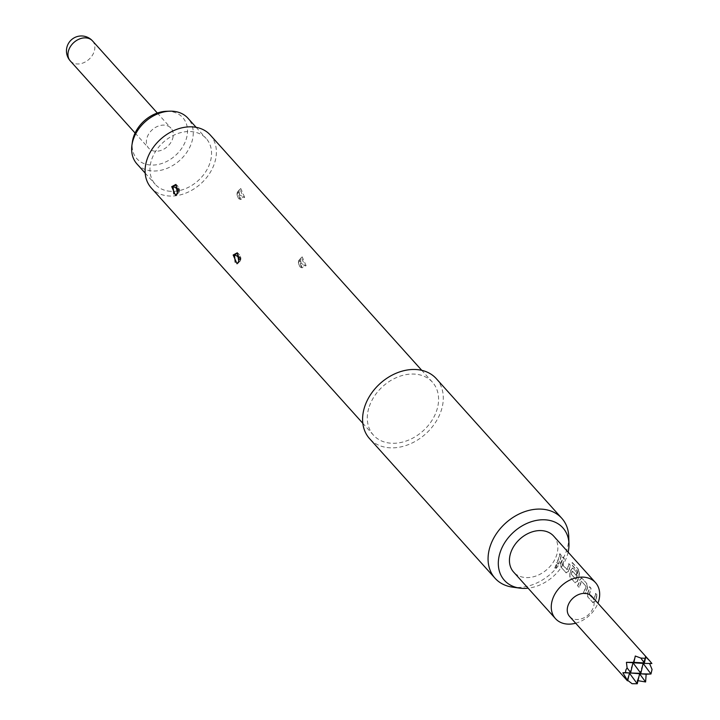 <?xml version="1.0" encoding="UTF-8"?>
<svg xmlns="http://www.w3.org/2000/svg" width="720" height="720" viewBox="0 0 720 720"><rect width="100%" height="100%" fill="white"/><g stroke="black" fill="none" stroke-linecap="round" stroke-linejoin="round"><path stroke-width="0.54" stroke-dasharray="3.6 2.7" d="M556.623 564.723C557.064 567.009 556.362 568.044 554.499 567.837L556.308 564.507L556.848 564.804C557.289 567.099 556.569 568.152 554.697 567.954L556.848 564.804M553.662 536.094A26.919 20.367 -41.9 0 1 556.497 555.561A26.919 20.367 -41.9 0 1 536.796 575.712A26.919 20.367 -41.9 0 1 513.621 572.085M556.965 562.617A26.919 20.367 138.1 0 0 558.882 558.216A26.919 20.367 138.1 0 0 559.989 553.725L561.366 555.246A26.919 20.367 138.1 0 1 560.259 559.737A26.919 20.367 138.1 0 1 558.342 564.147L556.74 562.554A26.622 20.142 138.1 0 0 559.719 553.752L559.989 553.725M561.096 563.364A26.919 20.367 138.1 0 0 561.816 561.474A26.919 20.367 138.1 0 0 562.914 556.983L564.291 558.504A26.919 20.367 138.1 0 1 563.184 562.995A26.919 20.367 138.1 0 1 562.617 564.525L567.234 569.673A26.919 20.367 138.1 0 0 567.81 568.143A26.919 20.367 138.1 0 0 568.908 563.652L570.285 565.173A26.919 20.367 138.1 0 1 569.178 569.664A26.919 20.367 138.1 0 1 568.458 571.554L565.983 572.643L561.177 567.297L560.844 563.328A26.622 20.142 138.1 0 0 562.653 557.01L562.914 556.983M568.458 571.554L565.749 572.58L566.298 572.931L561.177 567.297M570.015 573.291A26.919 20.367 138.1 0 0 570.735 571.401A26.919 20.367 138.1 0 0 571.311 569.457L573.12 568.332L577.053 572.706A26.919 20.367 138.1 0 1 576.486 575.442L572.436 571.185A26.919 20.367 138.1 0 1 571.959 572.76A26.919 20.367 138.1 0 1 571.383 574.29L576.009 579.429A26.919 20.367 138.1 0 0 576.576 577.899A26.919 20.367 138.1 0 0 577.89 571.509L572.373 565.191A26.919 20.367 138.1 0 0 572.364 562.554L578.133 568.962L579.429 572.85A26.919 20.367 138.1 0 1 578.097 579.591A26.919 20.367 138.1 0 1 577.377 581.481L574.902 582.57L570.096 577.224L569.772 573.255A26.622 20.142 138.1 0 0 571.059 569.466L571.311 569.457M577.377 581.481L574.668 582.507L575.226 582.849L570.096 577.224M577.737 585.72A26.919 20.367 138.1 0 0 579.654 581.319A26.919 20.367 138.1 0 0 580.239 579.384L582.039 578.259L586.845 583.596L587.601 587.574A26.919 20.367 138.1 0 1 587.016 589.518A26.919 20.367 138.1 0 1 585.099 593.919L583.731 592.389A26.919 20.367 138.1 0 0 585.648 587.988A26.919 20.367 138.1 0 0 586.134 586.413L581.508 581.274A26.919 20.367 138.1 0 1 581.031 582.849A26.919 20.367 138.1 0 1 579.114 587.25L577.503 585.657A26.622 20.142 138.1 0 0 579.978 579.393L580.239 579.384M587.853 593.136A26.919 20.367 138.1 0 0 588.573 591.246A26.919 20.367 138.1 0 0 589.68 586.755L591.048 588.285A26.919 20.367 138.1 0 1 589.95 592.776A26.919 20.367 138.1 0 1 589.374 594.306L594 599.445A26.919 20.367 138.1 0 0 594.567 597.915A26.919 20.367 138.1 0 0 595.674 593.424L597.042 594.954A26.919 20.367 138.1 0 1 595.944 599.445A26.919 20.367 138.1 0 1 595.224 601.335L592.74 602.415L587.943 597.078L587.61 593.1A26.622 20.142 138.1 0 0 589.41 586.791L589.68 586.755M593.064 602.712L587.943 597.078M575.667 623.214A26.919 20.367 138.1 0 0 597.915 603.225M581.031 577.908L582.039 578.259L586.845 583.596M571.059 569.466L572.85 568.368L572.112 567.99L573.12 568.332L577.053 572.706M569.574 616.437A14.958 11.313 138.1 0 0 582.453 618.453A14.958 11.313 138.1 0 0 593.397 607.257A14.958 11.313 138.1 0 0 591.822 596.439M652.05 669.447L650.421 674.217M637.974 680.769L637.308 680.58L636.714 684M627.741 680.427L627.147 679.923L627.651 680.805M568.143 552.195A39.285 29.727 -41.9 0 1 567 556.236A39.285 29.727 -41.9 0 1 528.102 588.186M568.755 536.652A44.865 33.948 -41.9 0 1 566.514 550.728A44.865 33.948 -41.9 0 1 512.577 587.142M436.311 378.675A44.865 33.948 -41.9 0 1 441.036 411.12A44.865 33.948 -41.9 0 1 408.195 444.708A44.865 33.948 -41.9 0 1 369.576 438.651M369.297 406.494A39.627 29.988 -41.9 0 1 398.304 376.821A39.627 29.988 -41.9 0 1 432.414 382.176A39.627 29.988 -41.9 0 1 436.59 410.832A39.627 29.988 -41.9 0 1 407.574 440.505A39.627 29.988 -41.9 0 1 373.464 435.159A39.627 29.988 -41.9 0 1 369.297 406.494M306.099 265.644L302.193 256.86L300.447 259.362L301.95 267.876L306.099 265.644L304.704 265.275L301.239 267.399L299.466 260.019L301.275 257.31L304.704 265.275M244.665 197.298L240.759 188.514L239.013 191.007L240.516 199.521L244.665 197.298L243.279 196.92L239.805 199.053L238.032 191.673L239.85 188.955L243.279 196.92M210.222 134.955A39.627 29.988 -41.9 0 1 214.389 163.611A39.627 29.988 -41.9 0 1 185.382 193.284A39.627 29.988 -41.9 0 1 151.272 187.938M239.589 194.868L239.319 193.185L238.158 192.483L237.987 194.652L238.833 195.444L239.589 194.868A4.185 1.269 15 0 0 243.414 196.47M301.014 263.214L300.753 261.54L299.592 260.829L299.421 263.007L300.258 263.79L301.014 263.214A4.185 1.269 15 0 0 304.848 264.816M175.626 195.453L178.218 192.735L176.598 184.932L173.268 186.633M237.06 263.808L239.652 261.081L238.032 253.278L234.693 254.979M177.894 188.685L178.695 190.557L177.75 191.475M239.319 257.031L240.129 258.903L239.175 259.821M170.577 191.313A34.245 25.911 -41.9 0 1 155.277 184.338A34.245 25.911 -41.9 0 1 156.312 150.309A34.245 25.911 -41.9 0 1 190.917 131.58A34.245 25.911 -41.9 0 1 206.217 138.555A34.245 25.911 -41.9 0 1 205.173 172.584A34.245 25.911 -41.9 0 1 170.577 191.313M136.98 163.98A34.245 25.911 138.1 0 0 152.28 170.955A34.245 25.911 138.1 0 0 186.876 152.217A34.245 25.911 138.1 0 0 187.92 118.197M166.455 111.285A30.789 23.301 -41.9 0 1 168.975 111.321A30.789 23.301 -41.9 0 1 185.976 139.86A30.789 23.301 -41.9 0 1 150.687 165.033A30.789 23.301 -41.9 0 1 132.39 141.912M627.147 679.923L635.283 656.019M637.308 680.58L645.444 656.667M172.53 138.996A14.958 11.313 138.1 0 0 170.955 128.178A14.958 11.313 138.1 0 0 158.085 126.162A14.958 11.313 138.1 0 0 147.132 137.358A14.958 11.313 138.1 0 0 148.707 148.176A14.958 11.313 138.1 0 0 161.586 150.192A14.958 11.313 138.1 0 0 172.53 138.996M558.342 564.147L558.108 564.075A26.622 20.142 138.1 0 0 561.096 555.282L561.366 555.246M558.108 564.075L556.74 562.554M559.719 553.752L561.096 555.282M562.617 564.525L562.365 564.498A26.622 20.142 138.1 0 0 564.021 558.54L564.291 558.504M562.383 564.777L567.072 569.745M566.991 569.637A26.622 20.142 138.1 0 0 568.647 563.679L568.908 563.652M568.647 563.679L570.285 565.173M568.215 571.518A26.622 20.142 138.1 0 0 570.015 565.209M560.943 567.234L560.844 563.328M562.653 557.01L564.021 558.54M571.383 574.29L575.757 579.393A26.622 20.142 138.1 0 0 577.62 571.572L572.103 565.245A26.622 20.142 138.1 0 0 572.094 562.635L572.364 562.554M572.094 562.635L578.133 568.962M577.863 569.052L579.429 572.85M577.134 581.445A26.622 20.142 138.1 0 0 579.159 572.904M569.862 577.161L569.772 573.255M576.783 572.742A26.622 20.142 138.1 0 1 576.225 575.451L576.486 575.442M576.225 575.451L572.58 571.104M571.14 574.254A26.622 20.142 138.1 0 0 572.184 571.185M586.575 583.632L587.601 587.574M587.34 587.583A26.622 20.142 138.1 0 1 584.874 593.856L585.099 593.919M584.874 593.856L583.731 592.389M583.497 592.326A26.622 20.142 138.1 0 0 585.873 586.422L586.134 586.413M585.828 586.134L581.652 581.193M581.247 581.274A26.622 20.142 138.1 0 1 578.88 587.187L579.114 587.25M578.88 587.187L577.503 585.657M579.978 579.393L581.769 578.286L581.031 577.917M589.374 594.306L589.131 594.27A26.622 20.142 138.1 0 0 590.787 588.312L591.048 588.285M589.149 594.549L593.829 599.526M593.748 599.409A26.622 20.142 138.1 0 0 595.404 593.46L595.674 593.424M595.404 593.46L597.042 594.954M596.781 594.981A26.622 20.142 138.1 0 1 594.972 601.299L595.224 601.335M594.972 601.299L592.506 602.352L593.064 602.703M587.709 597.006L587.61 593.1M589.41 586.791L590.787 588.312M239.013 191.007L238.167 191.241M300.447 259.362L299.592 259.587M237.744 193.023A4.185 1.287 -164.8 0 1 237.258 192.159L237.258 192.159A4.185 1.287 -164.8 0 1 238.032 191.673M299.178 261.378A4.185 1.287 -164.8 0 1 298.692 260.505L298.692 260.505A4.185 1.287 -164.8 0 1 299.466 260.019M177.372 192.96L178.218 192.735M238.797 261.306L239.652 261.081M178.587 191.097A4.185 1.971 -157.1 0 1 178.893 192.492L178.893 192.492A4.185 1.971 -157.1 0 1 178.056 193.158M240.021 259.443A4.185 1.971 -157.1 0 1 240.318 260.847L240.318 260.847A4.185 1.971 -157.1 0 1 239.49 261.513M70.29 60.921A14.958 11.313 138.1 0 0 83.16 62.937A14.958 11.313 138.1 0 0 94.104 51.741A14.958 11.313 138.1 0 0 92.529 40.923M432.414 382.176L421.776 370.341M240.759 188.514L237.258 192.159C236.574 194.796 237.42 197.091 239.805 199.062C238.284 199.188 237.438 196.884 237.258 192.159M302.193 256.86L298.692 260.505C297.99 263.07 298.836 265.374 301.23 267.408C299.709 267.534 298.863 265.239 298.692 260.505M373.464 435.159L362.826 423.324M178.893 192.492C180.117 190.008 179.361 187.488 176.607 184.923C177.192 187.362 179.028 182.403 178.893 192.492L176.535 195.012M240.318 260.847C241.551 258.363 240.786 255.834 238.032 253.269C238.617 255.717 240.462 250.749 240.318 260.847L237.969 263.358M196.128 127.332L206.217 138.555M301.95 267.876L301.239 267.408M240.516 199.53L239.805 199.053M237.303 252.792L238.014 253.26M175.869 184.437L176.58 184.914M157.338 113.031L170.955 128.178M145.188 173.115L155.277 184.338M135.09 133.029L148.707 148.176"/><path stroke-width="1.08" d="M555.453 618.615L513.621 572.085A26.919 20.367 -41.9 0 1 510.795 552.618A26.919 20.367 -41.9 0 1 530.496 532.458A26.919 20.367 -41.9 0 1 553.662 536.094L595.494 582.624A26.919 20.367 138.1 0 0 572.319 578.997A26.919 20.367 138.1 0 0 552.618 599.148A26.919 20.367 138.1 0 0 555.453 618.615A26.919 20.367 138.1 0 0 575.667 623.214M597.915 603.225A26.919 20.367 138.1 0 0 598.329 602.1A26.919 20.367 138.1 0 0 595.494 582.624M627.651 680.805L629.442 673.182L637.272 683.766L632.061 683.703L627.147 679.923L627.651 680.805L622.881 672.759L625.455 672.615L625.86 669.996L627.084 667.836L626.436 662.328L633.933 662.364L635.283 656.019L640.791 658.053L645.444 658.359L645.444 656.667L649.62 660.753L591.822 596.439A14.958 11.313 138.1 0 0 578.952 594.423A14.958 11.313 138.1 0 0 567.999 605.619A14.958 11.313 138.1 0 0 569.574 616.437L627.381 680.751M649.62 660.753L651.888 663.516L643.149 663.408L650.979 673.992L646.155 674.262L645.606 681.966L637.308 680.58M528.102 588.186A39.285 29.727 -41.9 0 1 519.777 588.132A39.285 29.727 -41.9 0 1 500.292 551.934A39.285 29.727 -41.9 0 1 539.091 520.002A39.285 29.727 -41.9 0 1 568.971 543.915A39.285 29.727 -41.9 0 1 568.143 552.195M519.777 588.132L512.577 587.142A44.865 33.948 -41.9 0 1 495.054 578.259A44.865 33.948 -41.9 0 1 490.329 545.814A44.865 33.948 -41.9 0 1 523.17 512.226A44.865 33.948 -41.9 0 1 561.789 518.283A44.865 33.948 -41.9 0 1 568.755 536.652L568.971 543.915M495.054 578.259L369.576 438.651A44.865 33.948 -41.9 0 1 364.851 406.206A44.865 33.948 -41.9 0 1 397.692 372.618A44.865 33.948 -41.9 0 1 436.311 378.675L561.789 518.283M362.826 423.324L151.272 187.938A39.627 29.988 -41.9 0 1 147.096 159.273A39.627 29.988 -41.9 0 1 176.112 129.609A39.627 29.988 -41.9 0 1 210.222 134.955L421.776 370.341M171.72 186.669L175.869 184.446L177.372 192.96L175.626 195.453L171.72 186.669L173.115 187.047L173.781 193.86M233.154 255.024L237.294 252.792L238.797 261.306L237.06 263.808L233.154 255.024L234.54 255.393L235.215 262.206M177.75 191.475L176.85 188.955A4.185 1.953 22.7 0 0 173.268 186.633L173.115 187.047M239.175 259.821L238.284 257.301A4.185 1.953 22.7 0 0 234.693 254.979L234.54 255.393M196.128 127.332L187.92 118.197A34.245 25.911 138.1 0 0 172.611 111.222A34.245 25.911 138.1 0 0 169.812 111.177A34.245 25.911 138.1 0 0 131.922 145.233A34.245 25.911 138.1 0 0 136.98 163.98L145.188 173.115M238.284 257.301L239.319 257.031M176.85 188.955L177.894 188.685M649.71 663.831L652.05 669.447L650.979 673.992L639.594 673.839L645.606 681.966M646.155 674.262L625.455 672.615M651.888 663.516L643.149 663.408L644.373 662.904L645.444 658.359M632.061 683.703L637.272 683.766L639.594 673.839L640.827 673.335L622.881 672.759M627.084 667.836L630.666 672.678L632.988 662.751L626.436 662.328M640.791 658.053L644.373 662.904L633.933 662.364M643.149 663.408L632.988 662.751L640.827 673.335L643.149 663.408M131.922 145.233L132.39 141.912A30.789 23.301 -41.9 0 1 166.455 111.285L169.812 111.177M157.338 113.031L92.529 40.923A14.958 11.313 138.1 0 0 85.851 37.881A14.958 11.313 138.1 0 0 68.715 50.103A14.958 11.313 138.1 0 0 70.29 60.921L135.09 133.029M92.529 40.923A14.958 14.958 0 0 0 67.95 44.397A14.958 14.958 0 0 0 70.29 60.921"/></g></svg>
